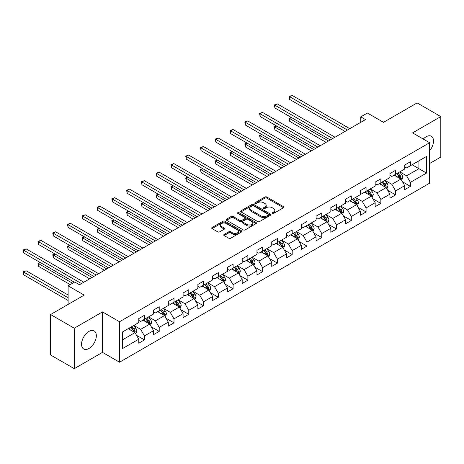 <?xml version="1.0" encoding="UTF-8"?>
<svg xmlns="http://www.w3.org/2000/svg" width="464" height="464" viewBox="0 0 464 464"><rect width="100%" height="100%" fill="white"/><g stroke="black" fill="none" stroke-linecap="round" stroke-linejoin="round"><path stroke-width="0.7" d="M272.333 213.446A0.922 0.534 0 0 0 273.638 213.446L283.516 207.739A1.317 0.76 0 0 0 283.898 207.205A1.317 0.76 0 0 0 283.516 206.666L266.783 197.009A1.317 0.76 0 0 0 264.921 197.009L255.043 202.71A0.922 0.534 0 0 0 254.777 203.087A0.922 0.534 0 0 0 255.043 203.458A0.922 0.534 0 0 0 256.348 203.458L257.624 202.722A4.205 2.43 0 0 1 263.575 202.722L264.967 203.528A4.205 2.43 0 0 1 266.203 205.245A4.205 2.43 0 0 1 264.967 206.961L263.691 207.698A0.922 0.534 0 0 0 263.419 208.075A0.922 0.534 0 0 0 263.691 208.452A0.922 0.534 0 0 0 264.99 208.452L266.272 207.715A4.205 2.43 0 0 1 272.217 207.715L273.615 208.516A4.205 2.43 0 0 1 274.845 210.238A4.205 2.43 0 0 1 273.615 211.955L272.333 212.692A0.922 0.534 0 0 0 272.066 213.069A0.922 0.534 0 0 0 272.333 213.446L272.333 212.692M88.949 348.487A10.446 6.032 120 0 0 95.775 339.283A10.446 6.032 120 0 0 94.175 330.913A10.446 6.032 120 0 0 88.949 331.429A10.446 6.032 120 0 0 82.122 340.634A10.446 6.032 120 0 0 83.723 349.009A10.446 6.032 120 0 0 88.949 348.487M429.623 150.783A10.446 6.032 120 0 0 431.346 136.248A10.446 6.032 120 0 0 426.12 136.764A10.446 6.032 120 0 0 423.278 139.061M224.112 234.471A1.317 0.76 0 0 0 223.723 235.004A1.317 0.76 0 0 0 224.112 235.544L228.804 238.252A1.317 0.76 0 0 0 230.666 238.252L241.634 231.919A1.317 0.76 0 0 0 242.017 231.385A1.317 0.76 0 0 0 241.634 230.846L224.901 221.183A1.317 0.76 0 0 0 223.039 221.183L212.071 227.517A1.317 0.76 0 0 0 211.688 228.056A1.317 0.76 0 0 0 212.071 228.59L217.744 231.867A1.317 0.76 0 0 0 219.6 231.867L224.298 229.158A1.317 0.76 0 0 0 224.68 228.619A1.317 0.76 0 0 0 224.298 228.085L221.485 226.461A3.515 2.03 0 0 1 220.452 225.023A3.515 2.03 0 0 1 222.627 223.149A3.515 2.03 0 0 1 226.455 223.59L237.475 229.947A3.515 2.03 0 0 1 238.502 231.385A3.515 2.03 0 0 1 236.333 233.259A3.515 2.03 0 0 1 232.499 232.818L230.666 231.756A1.317 0.76 0 0 0 228.804 231.756L224.112 234.471L224.112 235.544M429.623 163.502L440.8 157.052L440.8 116.586L417.124 102.915L383.502 122.328L367.401 113.03L360.772 116.858L365.504 119.596L79.477 284.734L74.745 281.996L68.109 285.824L68.109 304.419M74.269 328.205L74.269 368.665L102.492 352.373L102.492 311.907L74.269 328.205L50.588 314.534L84.21 295.121L68.109 285.824M102.492 311.907L119.538 321.749L429.623 142.726L429.623 183.187L119.538 362.216L119.538 321.749M440.8 116.586L412.577 132.884L429.623 142.726M257.717 221.56A1.317 0.76 0 0 0 259.579 221.56L270.547 215.226A1.317 0.76 0 0 0 270.93 214.693A1.317 0.76 0 0 0 270.547 214.153L253.814 204.491A1.317 0.76 0 0 0 251.952 204.491L240.984 210.824A1.317 0.76 0 0 0 240.596 211.364A1.317 0.76 0 0 0 240.984 211.897L257.717 221.56M238.142 213.643A0.922 0.534 0 0 1 239.076 213.771L239.076 212.68L256.087 222.5A1.317 0.76 0 0 1 256.476 223.039A1.317 0.76 0 0 1 256.087 223.573L245.12 229.906A1.317 0.76 0 0 1 243.264 229.906L226.525 220.243L226.525 219.17A1.317 0.76 0 0 0 226.142 219.71A1.317 0.76 0 0 0 226.525 220.243M226.525 219.17L231.223 216.462A1.317 0.76 0 0 1 233.079 216.462L239.865 220.383A1.317 0.76 0 0 0 241.727 220.383L244.841 218.585A1.317 0.76 0 0 0 245.224 218.045A1.317 0.76 0 0 0 244.841 217.512L237.777 213.428A0.922 0.534 0 0 1 237.504 213.051A0.922 0.534 0 0 1 238.073 212.564A0.922 0.534 0 0 1 239.076 212.68M74.269 368.665L50.588 354.995L50.588 314.534M136.544 335.339L144.449 339.903L144.449 335.913L153.543 330.664L153.543 334.654L159.222 331.377L159.222 327.381L168.316 322.132L168.316 326.122L174 322.845L174 318.855L183.089 313.606L183.089 317.596L188.773 314.314L188.773 310.323L197.867 305.074L197.867 309.065L203.551 305.782L203.551 301.791L212.64 296.542L212.64 300.533L218.324 297.256L218.324 293.26L227.418 288.011L227.418 292.007L233.096 288.724L233.096 284.734L242.191 279.485L242.191 283.475L247.875 280.192L247.875 276.202L256.963 270.953L256.963 274.943L262.647 271.66L262.647 267.67L271.742 262.421L271.742 266.411L277.426 263.134L277.426 259.138L286.514 253.889L286.514 257.885L292.198 254.603L292.198 250.612L301.293 245.363L301.293 249.354L306.971 246.071L306.971 242.08L316.065 236.831L316.065 240.822L321.749 237.545L321.749 233.549L330.838 228.3L330.838 232.29L336.522 229.013L336.522 225.023L345.616 219.768L345.616 223.764L351.3 220.481L351.3 216.491L360.389 211.242L360.389 215.232L366.073 211.949L366.073 207.959L375.167 202.71L375.167 206.7L380.845 203.423L380.845 199.427L389.94 194.178L389.94 198.174L395.624 194.892L395.624 190.901L404.712 185.652L404.712 189.643L410.396 186.36L410.396 182.369L426.497 173.072L426.497 156.449L418.922 160.822L418.922 168.699L426.497 173.072M144.449 339.903L138.765 343.186L138.765 339.196L122.664 348.487L122.664 331.864L138.765 322.573L138.765 318.577L144.449 315.3L144.449 319.29L153.543 314.041L153.543 310.051L159.222 306.768L159.222 310.758L168.316 305.509L168.316 301.519L174 298.236L174 302.226L183.089 296.977L183.089 292.987L188.773 289.71L188.773 293.7L197.867 288.451L197.867 284.455L203.551 281.178L203.551 285.169L212.64 279.92L212.64 275.929L218.324 272.646L218.324 276.637L227.418 271.388L227.418 267.397L233.096 264.115L233.096 268.111L242.191 262.862L242.191 258.866L247.875 255.589L247.875 259.579L256.963 254.33L256.963 250.34L262.647 247.057L262.647 251.047L271.742 245.798L271.742 241.808L277.426 238.525L277.426 242.515L286.514 237.266L286.514 233.276L292.198 229.993L292.198 233.989L301.293 228.74L301.293 224.744L306.971 221.467L306.971 225.458L316.065 220.209L316.065 216.218L321.749 212.935L321.749 216.926L330.838 211.677L330.838 207.686L336.522 204.404L336.522 208.394L345.616 203.145L345.616 199.155L351.3 195.878L351.3 199.868L360.389 194.619L360.389 190.623L366.073 187.346L366.073 191.336L375.167 186.087L375.167 182.097L380.845 178.814L380.845 182.804L389.94 177.555L389.94 173.565L395.624 170.282L395.624 174.278L404.712 169.029L404.712 165.033L410.396 161.756L410.396 165.747L426.497 156.449M142.935 320.166L149.75 324.104L140.662 329.353L133.841 325.415M138.765 320.386L140.662 321.477L144.449 319.29M140.662 329.353L144.449 335.913M149.75 324.104L153.543 330.664M157.708 311.634L164.529 315.572L155.434 320.821L148.613 316.883M153.543 311.854L155.434 312.945L159.222 310.758M155.434 320.821L159.222 327.381M164.529 315.572L168.316 322.132M172.486 303.102L179.301 307.04L170.213 312.289L163.392 308.351M168.316 303.323L170.213 304.419L174 302.226M170.213 312.289L174 318.855M179.301 307.04L183.089 313.606M187.259 294.576L194.08 298.509L184.985 303.763L178.164 299.825M183.089 294.791L184.985 295.887L188.773 293.7M184.985 303.763L188.773 310.323M194.08 298.509L197.867 305.074M202.031 286.044L208.852 289.983L199.758 295.232L192.943 291.293M197.867 286.265L199.758 287.355L203.551 285.169M199.758 295.232L203.551 301.791M208.852 289.983L212.64 296.542M216.81 277.513L223.625 281.451L214.536 286.7L207.715 282.762M212.64 277.733L214.536 278.823L218.324 276.637M214.536 286.7L218.324 293.26M223.625 281.451L227.418 288.011M231.582 268.981L238.403 272.919L229.309 278.168L222.488 274.236M227.418 269.201L229.309 270.297L233.096 268.111M229.309 278.168L233.096 284.734M238.403 272.919L242.191 279.485M246.361 260.455L253.176 264.393L244.087 269.642L237.266 265.704M242.191 260.669L244.087 261.766L247.875 259.579M244.087 269.642L247.875 276.202M253.176 264.393L256.963 270.953M261.133 251.923L267.954 255.861L258.86 261.11L252.039 257.172M256.963 252.143L258.86 253.234L262.647 251.047M258.86 261.11L262.647 267.67M267.954 255.861L271.742 262.421M275.906 243.391L282.727 247.329L273.632 252.578L266.817 248.64M271.742 243.612L273.632 244.708L277.426 242.515M273.632 252.578L277.426 259.138M282.727 247.329L286.514 253.889M290.684 234.865L297.499 238.798L288.411 244.047L281.59 240.114M286.514 235.08L288.411 236.176L292.198 233.989M288.411 244.047L292.198 250.612M297.499 238.798L301.293 245.363M305.457 226.333L312.278 230.272L303.183 235.521L296.363 231.582M301.293 226.554L303.183 227.644L306.971 225.458M303.183 235.521L306.971 242.08M312.278 230.272L316.065 236.831M320.235 217.802L327.05 221.74L317.962 226.989L311.141 223.051M316.065 218.022L317.962 219.112L321.749 216.926M317.962 226.989L321.749 233.549M327.05 221.74L330.838 228.3M335.008 209.27L341.829 213.208L332.734 218.457L325.914 214.519M330.838 209.49L332.734 210.586L336.522 208.394M332.734 218.457L336.522 225.023M341.829 213.208L345.616 219.768M349.781 200.744L356.601 204.676L347.507 209.925L340.692 205.993M345.616 200.958L347.507 202.055L351.3 199.868M347.507 209.925L351.3 216.491M356.601 204.676L360.389 211.242M364.559 192.212L371.374 196.15L362.285 201.399L355.465 197.461M360.389 192.432L362.285 193.523L366.073 191.336M362.285 201.399L366.073 207.959M371.374 196.15L375.167 202.71M379.332 183.68L386.152 187.618L377.058 192.867L370.243 188.929M375.167 183.901L377.058 184.991L380.845 182.804M377.058 192.867L380.845 199.427M386.152 187.618L389.94 194.178M394.11 175.148L400.925 179.087L391.836 184.336L385.016 180.397M389.94 175.369L391.836 176.465L395.624 174.278M391.836 184.336L395.624 190.901M400.925 179.087L404.712 185.652M412.102 164.761L418.922 168.699L406.609 175.81L399.788 171.871M404.712 166.837L406.609 167.933L410.396 165.747M406.609 175.81L410.396 182.369M102.492 352.373L119.538 362.216M360.772 116.858L360.772 122.328M122.664 339.741L134.978 332.63L128.157 328.698M134.978 332.63L138.765 339.196M402.491 181.795L410.396 186.36M387.713 190.327L395.624 194.892M372.94 198.853L380.845 203.423M358.167 207.385L366.073 211.949M343.389 215.917L351.3 220.481M328.616 224.448L336.522 229.013M313.838 232.974L321.749 237.545M299.065 241.506L306.971 246.071M284.293 250.038L292.198 254.603M269.514 258.564L277.426 263.134M254.742 267.096L262.647 271.66M239.963 275.628L247.875 280.192M225.191 284.159L233.096 288.724M210.418 292.685L218.324 297.256M195.64 301.217L203.551 305.782M180.867 309.749L188.773 314.314M166.089 318.281L174 322.845M151.316 326.807L159.222 331.377M272.704 213.573L273.615 213.046A4.205 2.43 0 0 0 274.845 211.329L274.845 210.238M266.203 205.245L266.203 206.341A4.205 2.43 0 0 1 264.967 208.058L264.057 208.58M283.498 207.75L266.783 198.099A1.317 0.76 0 0 0 264.921 198.099L255.415 203.592M270.547 214.153L270.547 215.226L253.814 205.587A1.317 0.76 0 0 0 251.952 205.587L241.002 211.909L240.984 210.824M268.221 215.064A0.922 0.534 0 0 0 268.494 214.693A0.922 0.534 0 0 0 268.221 214.316L253.535 205.836A0.922 0.534 0 0 0 252.23 205.836L250.885 206.613A4.205 2.43 0 0 0 249.649 208.33A4.205 2.43 0 0 0 250.885 210.047L260.925 215.847A4.205 2.43 0 0 0 266.875 215.847L268.221 215.064L268.221 216.16A0.922 0.534 0 0 0 268.494 215.783L268.494 214.693M249.649 208.33L249.649 209.426A4.205 2.43 0 0 0 250.885 211.143L250.885 210.047M268.221 216.16L266.875 216.937A4.205 2.43 0 0 1 260.925 216.937L250.885 211.143M226.542 220.255L231.223 217.558L231.223 216.462M245.224 218.045L245.224 219.141A1.317 0.76 0 0 1 244.841 219.675L241.727 221.473A1.317 0.76 0 0 1 239.865 221.473L233.079 217.558A1.317 0.76 0 0 0 231.223 217.558M239.076 213.771L256.07 223.584M246.912 224.448A3.515 2.03 0 0 0 250.74 224.883A3.515 2.03 0 0 0 252.915 223.01A3.515 2.03 0 0 0 251.882 221.577L248.002 219.333A1.317 0.76 0 0 0 246.14 219.333L243.026 221.131A1.317 0.76 0 0 0 242.643 221.67A1.317 0.76 0 0 0 243.026 222.204L246.912 224.448L246.912 225.539A3.515 2.03 0 0 0 250.74 225.98A3.515 2.03 0 0 0 252.915 224.106L252.915 223.01M242.643 221.67L242.643 222.761A1.317 0.76 0 0 0 243.026 223.3L243.026 222.204M246.912 225.539L243.026 223.3M238.502 231.385L238.502 232.476A3.515 2.03 0 0 1 236.333 234.355A3.515 2.03 0 0 1 232.499 233.914L230.666 232.853A1.317 0.76 0 0 0 228.804 232.853L224.129 235.555M220.452 225.023L220.452 226.119A3.515 2.03 0 0 0 221.485 227.551L221.485 226.461M224.298 228.085L224.298 229.158L221.485 227.551M241.616 231.93L224.901 222.279A1.317 0.76 0 0 0 223.039 222.279L212.089 228.601M401.673 180.386L402.804 177.544A3.55 2.047 -120 0 0 401.667 174.522L399.713 171.912M396.308 176.419L394.98 174.65M291.467 117.531L289.669 118.575L289.669 121.307L326.105 142.344M400.38 178.773L400.884 177.695A3.55 2.047 -120 0 0 399.869 175.56L397.915 172.95M397.027 173.466L399.197 176.361A1.81 1.044 60 0 1 399.521 176.912L400.884 177.695M396.778 173.611L398.733 176.216A3.55 2.047 60 0 1 399.748 178.356M289.669 121.307L289.147 118.274L328.471 140.975M289.147 118.274L291.259 117.415M347.414 130.042L289.669 96.698L292.036 95.335L349.781 128.673M345.048 131.405L289.669 99.435L289.669 96.698L289.147 96.402L292.036 95.335M289.669 99.435L289.147 96.402M386.901 188.912L388.026 186.076A3.55 2.047 -120 0 0 386.895 183.054L384.94 180.444M381.53 184.95L380.202 183.176M276.695 126.063L274.897 127.101L274.897 129.839L311.332 150.875M385.601 187.299L386.112 186.226A3.55 2.047 -120 0 0 385.097 184.092L383.142 181.482M382.249 181.998L384.418 184.892A1.81 1.044 60 0 1 384.749 185.443L386.112 186.226M382.005 182.137L383.96 184.747A3.55 2.047 60 0 1 384.975 186.882M274.897 129.839L274.375 126.8L313.699 149.507M274.375 126.8L276.486 125.941M372.122 197.444L373.253 194.607A3.55 2.047 -120 0 0 372.116 191.586L370.162 188.976M366.757 193.482L365.429 191.707M261.922 134.595L260.118 135.633L260.118 138.365L296.554 159.401M370.829 195.831L371.333 194.758A3.55 2.047 -120 0 0 370.318 192.624L368.364 190.014M367.476 190.524L369.646 193.424A1.81 1.044 60 0 1 369.97 193.969L371.333 194.758M367.227 190.669L369.182 193.279A3.55 2.047 60 0 1 370.197 195.414M260.118 138.365L259.596 135.331L298.92 158.038M259.596 135.331L261.713 134.473M332.642 138.568L274.897 105.229L277.263 103.861L335.008 137.205M330.269 139.937L274.897 107.967L274.897 105.229L274.375 104.928L277.263 103.861M274.897 107.967L274.375 104.928M317.863 147.1L260.118 113.761L262.485 112.392L320.235 145.731M315.497 148.468L260.118 116.493L260.118 113.761L259.596 113.46L262.485 112.392M260.118 116.493L259.596 113.46M357.35 205.975L358.475 203.139A3.55 2.047 -120 0 0 357.344 200.112L355.389 197.507M351.979 202.014L350.656 200.239M247.144 143.127L245.346 144.165L245.346 146.897L281.781 167.933M356.05 204.363L356.561 203.29A3.55 2.047 -120 0 0 355.546 201.156L353.591 198.546M352.698 199.056L354.867 201.95A1.81 1.044 60 0 1 355.198 202.501L356.561 203.29M352.454 199.201L354.409 201.811A3.55 2.047 60 0 1 355.424 203.945M245.346 146.897L244.824 143.863L284.148 166.564M244.824 143.863L246.935 143.005M342.577 214.507L343.702 211.665A3.55 2.047 -120 0 0 342.571 208.643L340.617 206.033M337.206 210.54L335.878 208.771M232.371 151.653L230.567 152.691L230.567 155.428L267.003 176.465M341.278 212.889L341.788 211.816A3.55 2.047 -120 0 0 340.767 209.682L338.813 207.072M337.925 207.588L340.095 210.482A1.81 1.044 60 0 1 340.425 211.033L341.788 211.816M337.676 207.727L339.631 210.337A3.55 2.047 60 0 1 340.651 212.471M230.567 155.428L230.051 152.395L269.375 175.096M230.051 152.395L232.162 151.537M327.799 223.033L328.93 220.197A3.55 2.047 -120 0 0 327.793 217.175L325.838 214.565M322.434 219.072L321.105 217.297M217.593 160.184L215.795 161.223L215.795 163.96L252.23 184.991M326.505 221.421L327.01 220.348A3.55 2.047 -120 0 0 325.995 218.213L324.04 215.603M323.153 216.12L325.322 219.014A1.81 1.044 60 0 1 325.647 219.559L327.01 220.348M322.903 216.259L324.858 218.869A3.55 2.047 60 0 1 325.873 221.003M215.795 163.96L215.273 160.921L254.597 183.628M215.273 160.921L217.384 160.063M303.091 155.631L245.346 122.293L247.712 120.924L305.457 154.263M300.724 156.994L245.346 125.025L245.346 122.293L244.824 121.991L247.712 120.924M245.346 125.025L244.824 121.991M288.312 164.157L230.567 130.819L232.94 129.456L290.684 162.794M285.946 165.526L230.567 133.557L230.567 130.819L230.051 130.517L232.94 129.456M230.567 133.557L230.051 130.517M273.54 172.689L215.795 139.351L218.161 137.982L275.906 171.32M271.173 174.058L215.795 142.083L215.795 139.351L215.273 139.049L218.161 137.982M215.795 142.083L215.273 139.049M258.767 181.221L201.022 147.883L203.389 146.514L261.133 179.852M256.395 182.59L201.022 150.614L201.022 147.883L200.5 147.581L203.389 146.514M201.022 150.614L200.5 147.581M243.989 189.753L186.244 156.414L188.61 155.046L246.361 188.384M241.622 191.116L186.244 159.146L186.244 156.414L185.722 156.113L188.61 155.046M186.244 159.146L185.722 156.113M229.216 198.279L171.471 164.94L173.838 163.577L231.582 196.916M226.85 199.648L171.471 167.678L171.471 164.94L170.949 164.639L173.838 163.577M171.471 167.678L170.949 164.639M214.438 206.811L156.693 173.472L159.065 172.103L216.81 205.442M212.071 208.179L156.693 176.204L156.693 173.472L156.177 173.171L159.065 172.103M156.693 176.204L156.177 173.171M199.665 215.342L141.92 182.004L144.287 180.635L202.031 213.974M197.299 216.705L141.92 184.736L141.92 182.004L141.398 181.702L144.287 180.635M141.92 184.736L141.398 181.702M184.892 223.874L127.148 190.53L129.514 189.167L187.259 222.505M182.52 225.237L127.148 193.268L127.148 190.53L126.626 190.234L129.514 189.167M127.148 193.268L126.626 190.234M170.114 232.4L112.369 199.062L114.736 197.693L172.486 231.037M167.748 233.769L112.369 201.799L112.369 199.062L111.847 198.76L114.736 197.693M112.369 201.799L111.847 198.76M155.341 240.932L97.597 207.594L99.963 206.225L157.708 239.563M152.975 242.301L97.597 210.325L97.597 207.594L97.075 207.292L99.963 206.225M97.597 210.325L97.075 207.292M140.563 249.464L82.818 216.125L85.19 214.757L142.935 248.095M138.197 250.827L82.818 218.857L82.818 216.125L82.302 215.824L85.19 214.757M82.818 218.857L82.302 215.824M125.79 257.99L68.046 224.651L70.412 223.288L128.157 256.627M123.424 259.359L68.046 227.389L68.046 224.651L67.524 224.35L70.412 223.288M68.046 227.389L67.524 224.35M111.018 266.522L53.273 233.183L55.639 231.814L113.384 265.153M108.646 267.89L53.273 235.915L53.273 233.183L52.751 232.882L55.639 231.814M53.273 235.915L52.751 232.882M313.026 231.565L314.151 228.729A3.55 2.047 -120 0 0 313.02 225.707L311.066 223.097M307.655 227.604L306.327 225.829M202.82 168.716L201.022 169.754L201.022 172.486L237.458 193.523M311.727 229.953L312.237 228.88A3.55 2.047 -120 0 0 311.222 226.745L309.268 224.135M308.374 224.646L310.544 227.54A1.81 1.044 60 0 1 310.874 228.091L312.237 228.88M308.131 224.791L310.085 227.401A3.55 2.047 60 0 1 311.1 229.535M201.022 172.486L200.5 169.453L239.824 192.154M200.5 169.453L202.611 168.594M298.248 240.097L299.379 237.255A3.55 2.047 -120 0 0 298.242 234.233L296.287 231.623M292.883 236.13L291.554 234.361M188.048 177.248L186.244 178.286L186.244 181.018L222.679 202.055M296.954 238.484L297.459 237.411A3.55 2.047 -120 0 0 296.444 235.271L294.489 232.667M293.602 233.177L295.771 236.072A1.81 1.044 60 0 1 296.096 236.623L297.459 237.411M293.352 233.322L295.307 235.932A3.55 2.047 60 0 1 296.322 238.067M186.244 181.018L185.722 177.985L225.046 200.686M185.722 177.985L187.839 177.126M283.475 248.629L284.6 245.787A3.55 2.047 -120 0 0 283.469 242.765L281.515 240.155M278.104 244.661L276.782 242.892M173.269 185.774L171.471 186.812L171.471 189.55L207.907 210.586M282.176 247.01L282.686 245.937A3.55 2.047 -120 0 0 281.671 243.803L279.717 241.193M278.823 241.709L280.993 244.603A1.81 1.044 60 0 1 281.323 245.154L282.686 245.937M278.58 241.848L280.534 244.458A3.55 2.047 60 0 1 281.549 246.593M171.471 189.55L170.949 186.516L210.273 209.218M170.949 186.516L173.06 185.658M268.702 257.155L269.828 254.318A3.55 2.047 -120 0 0 268.697 251.297L266.742 248.687M263.332 253.193L262.003 251.418M158.497 194.306L156.693 195.344L156.693 198.082L193.128 219.112M267.403 255.542L267.914 254.469A3.55 2.047 -120 0 0 266.893 252.335L264.938 249.725M264.051 250.241L266.22 253.135A1.81 1.044 60 0 1 266.551 253.68L267.914 254.469M263.801 250.38L265.756 252.99A3.55 2.047 60 0 1 266.777 255.125M156.693 198.082L156.177 195.042L195.501 217.749M156.177 195.042L158.288 194.184M253.924 265.686L255.055 262.85A3.55 2.047 -120 0 0 253.918 259.828L251.964 257.218M248.559 261.725L247.231 259.95M143.718 202.838L141.92 203.876L141.92 206.608L178.356 227.644M252.631 264.074L253.135 263.001A3.55 2.047 -120 0 0 252.12 260.867L250.166 258.257M249.278 258.767L251.447 261.661A1.81 1.044 60 0 1 251.772 262.212L253.135 263.001M249.029 258.912L250.983 261.522A3.55 2.047 60 0 1 251.998 263.656M141.92 206.608L141.398 203.574L180.722 226.275M141.398 203.574L143.509 202.716M239.151 274.218L240.277 271.376A3.55 2.047 -120 0 0 239.146 268.354L237.191 265.744M233.781 270.251L232.452 268.482M128.946 211.364L127.148 212.408L127.148 215.139L163.583 236.176M237.852 272.606L238.363 271.527A3.55 2.047 -120 0 0 237.348 269.393L235.393 266.783M234.5 267.299L236.669 270.193A1.81 1.044 60 0 1 237 270.744L238.363 271.527M234.256 267.444L236.211 270.054A3.55 2.047 60 0 1 237.226 272.188M127.148 215.139L126.626 212.106L165.95 234.807M126.626 212.106L128.737 211.248M224.373 282.744L225.504 279.908A3.55 2.047 -120 0 0 224.367 276.886L222.413 274.276M219.008 278.783L217.68 277.008M114.173 219.895L112.369 220.934L112.369 223.671L148.805 244.708M223.08 281.132L223.584 280.059A3.55 2.047 -120 0 0 222.569 277.924L220.615 275.314M219.727 275.831L221.896 278.725A1.81 1.044 60 0 1 222.221 279.276L223.584 280.059M219.478 275.97L221.432 278.58A3.55 2.047 60 0 1 222.447 280.714M112.369 223.671L111.847 220.632L151.171 243.339M111.847 220.632L113.964 219.774M209.6 291.276L210.726 288.44A3.55 2.047 -120 0 0 209.595 285.418L207.64 282.808M204.23 287.315L202.907 285.54M99.395 228.427L97.597 229.465L97.597 232.197L134.032 253.234M208.301 289.664L208.812 288.591A3.55 2.047 -120 0 0 207.797 286.456L205.842 283.846M204.949 284.357L207.118 287.257A1.81 1.044 60 0 1 207.449 287.802L208.812 288.591M204.705 284.502L206.66 287.112A3.55 2.047 60 0 1 207.675 289.246M97.597 232.197L97.075 229.164L136.399 251.871M97.075 229.164L99.186 228.305M194.828 299.808L195.953 296.972A3.55 2.047 -120 0 0 194.822 293.944L192.867 291.34M189.457 295.846L188.129 294.072M84.622 236.959L82.818 237.997L82.818 240.729L119.254 261.766M193.529 298.195L194.039 297.122A3.55 2.047 -120 0 0 193.018 294.988L191.064 292.378M190.176 292.888L192.345 295.783A1.81 1.044 60 0 1 192.676 296.334L194.039 297.122M189.927 293.033L191.881 295.643A3.55 2.047 60 0 1 192.902 297.778M82.818 240.729L82.302 237.696L121.626 260.397M82.302 237.696L84.413 236.837M180.049 308.34L181.18 305.498A3.55 2.047 -120 0 0 180.044 302.476L178.089 299.866M174.684 304.372L173.356 302.603M69.844 245.485L68.046 246.523L68.046 249.261L104.481 270.297M178.756 306.721L179.261 305.648A3.55 2.047 -120 0 0 178.246 303.514L176.291 300.904M175.404 301.42L177.573 304.314A1.81 1.044 60 0 1 177.898 304.865L179.261 305.648M175.154 301.565L177.109 304.169A3.55 2.047 60 0 1 178.124 306.304M68.046 249.261L67.524 246.227L106.848 268.929M67.524 246.227L69.635 245.369M165.277 316.866L166.402 314.029A3.55 2.047 -120 0 0 165.271 311.008L163.316 308.398M159.906 312.904L158.578 311.129M55.071 254.017L53.273 255.055L53.273 257.793L89.703 278.823M163.978 315.253L164.488 314.18A3.55 2.047 -120 0 0 163.473 312.046L161.518 309.436M160.625 309.952L162.794 312.846A1.81 1.044 60 0 1 163.125 313.391L164.488 314.18M160.382 310.091L162.336 312.701A3.55 2.047 60 0 1 163.351 314.836M53.273 257.793L52.751 254.753L92.075 277.46M52.751 254.753L54.862 253.895M150.498 325.397L151.629 322.561A3.55 2.047 -120 0 0 150.493 319.539L148.538 316.929M145.133 321.436L143.805 319.661M40.298 262.549L38.495 263.587L38.495 266.319L70.197 284.623M149.205 323.785L149.71 322.712A3.55 2.047 -120 0 0 148.695 320.578L146.74 317.968M145.853 318.478L148.022 321.372A1.81 1.044 60 0 1 148.347 321.923L149.71 322.712M145.603 318.623L147.558 321.233A3.55 2.047 60 0 1 148.573 323.367M38.495 266.319L37.973 263.285L72.564 283.255M37.973 263.285L40.09 262.427M96.239 275.053L38.495 241.715L40.861 240.346L98.612 273.685M93.873 276.422L38.495 244.447L38.495 241.715L37.973 241.413L40.861 240.346M38.495 244.447L37.973 241.413M135.726 333.929L136.851 331.087A3.55 2.047 -120 0 0 135.72 328.065L133.765 325.455M130.355 329.962L129.033 328.193M68.109 295.011L26.088 270.75L23.722 272.119L23.722 274.85L68.109 300.481M134.427 332.317L134.937 331.244A3.55 2.047 -120 0 0 133.922 329.104L131.967 326.499M131.074 327.01L133.243 329.904A1.81 1.044 60 0 1 133.574 330.455L134.937 331.244M130.831 327.155L132.785 329.765A3.55 2.047 60 0 1 133.8 331.899M23.722 274.85L23.2 271.817L68.109 297.743M23.2 271.817L26.088 270.75M81.467 283.585L23.722 250.247L26.088 248.878L83.833 282.216M74.362 282.216L23.722 252.979L23.722 250.247L23.2 249.945L26.088 248.878M23.722 252.979L23.2 249.945M273.615 213.046L273.615 211.955M263.691 208.452L263.691 207.698M264.967 208.058L264.967 206.961M255.043 203.458L255.043 202.71M264.921 198.099L264.921 197.009M266.783 198.099L266.783 197.009M283.516 207.739L283.516 206.666M251.952 205.587L251.952 204.491M253.814 205.587L253.814 204.491M260.925 216.937L260.925 215.847M266.875 216.937L266.875 215.847M233.079 217.558L233.079 216.462M239.865 221.473L239.865 220.383M241.727 221.473L241.727 220.383M244.841 219.675L244.841 218.585M256.087 223.573L256.087 222.5M228.804 232.853L228.804 231.756M230.666 232.853L230.666 231.756M232.499 233.914L232.499 232.818M212.071 228.59L212.071 227.517M223.039 222.279L223.039 221.183M224.901 222.279L224.901 221.183M241.634 231.919L241.634 230.846M400.577 178.884L402.781 177.613M399.869 175.56L401.667 174.522M397.346 177.022L398.733 176.216M385.799 187.415L388.003 186.145M385.097 184.092L386.895 183.054M382.568 185.548L383.96 184.747M371.026 195.947L373.23 194.677M370.318 192.624L372.116 191.586M367.795 194.08L369.182 193.279M356.253 204.479L358.452 203.203M355.546 201.156L357.344 200.112M353.017 202.611L354.409 201.811M341.475 213.005L343.679 211.735M340.767 209.682L342.571 208.643M338.244 211.143L339.631 210.337M326.702 221.537L328.906 220.267M325.995 218.213L327.793 217.175M323.472 219.669L324.858 218.869M311.924 230.069L314.128 228.798M311.222 226.745L313.02 225.707M308.693 228.201L310.085 227.401M297.151 238.595L299.355 237.324M296.444 235.271L298.242 234.233M293.921 236.733L295.307 235.932M282.379 247.126L284.577 245.856M281.671 243.803L283.469 242.765M279.142 245.265L280.534 244.458M267.6 255.658L269.804 254.388M266.893 252.335L268.697 251.297M264.37 253.791L265.756 252.99M252.828 264.19L255.032 262.914M252.12 260.867L253.918 259.828M249.597 262.322L250.983 261.522M238.049 272.716L240.253 271.446M237.348 269.393L239.146 268.354M234.819 270.854L236.211 270.054M223.277 281.248L225.481 279.978M222.569 277.924L224.367 276.886M220.046 279.38L221.432 278.58M208.504 289.78L210.702 288.509M207.797 286.456L209.595 285.418M205.268 287.912L206.66 287.112M193.726 298.311L195.93 297.035M193.018 294.988L194.822 293.944M190.495 296.444L191.881 295.643M178.953 306.837L181.157 305.567M178.246 303.514L180.044 302.476M175.723 304.976L177.109 304.169M164.175 315.369L166.379 314.099M163.473 312.046L165.271 311.008M160.944 313.502L162.336 312.701M149.402 323.901L151.606 322.631M148.695 320.578L150.493 319.539M146.172 322.033L147.558 321.233M134.63 332.427L136.828 331.157M133.922 329.104L135.72 328.065M131.393 330.565L132.785 329.765"/></g></svg>

